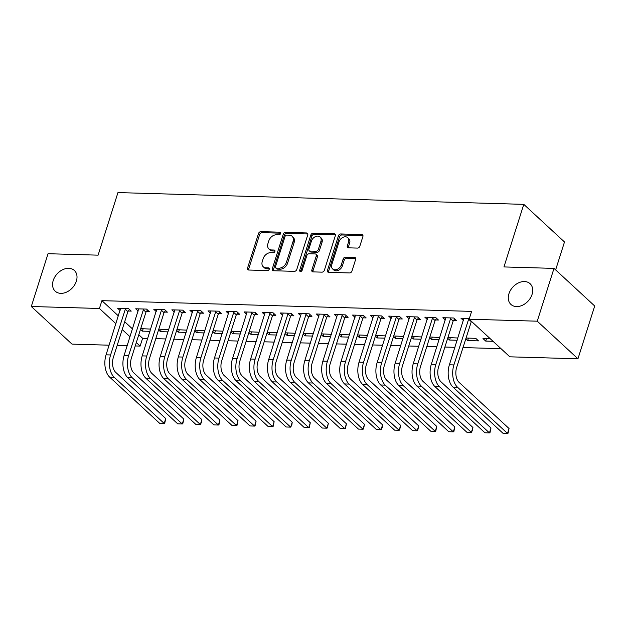<?xml version="1.0" encoding="UTF-8"?>
<svg xmlns="http://www.w3.org/2000/svg" width="626" height="626" viewBox="0 0 626 626"><rect width="100%" height="100%" fill="white"/><g stroke="black" fill="none" stroke-linecap="round" stroke-linejoin="round"><path stroke-width="0.94" d="M280.565 233.561A1.518 1.111 -47.3 0 0 280.354 232.41A1.518 1.111 -47.3 0 0 279.752 232.176L260.909 231.636A2.168 1.588 -47.3 0 0 258.522 233.498L247.56 268.053A2.168 1.588 -47.3 0 0 247.865 269.689A2.168 1.588 -47.3 0 0 248.725 270.025L267.576 270.565A1.518 1.111 -47.3 0 0 269.243 269.258A1.518 1.111 -47.3 0 0 269.024 268.116A1.518 1.111 -47.3 0 0 268.421 267.881L265.987 267.811A6.925 5.078 -47.3 0 1 263.233 266.754A6.925 5.078 -47.3 0 1 262.263 261.504L263.17 258.624A6.925 5.078 -47.3 0 1 270.8 252.646L273.233 252.716A1.518 1.111 -47.3 0 0 274.9 251.409A1.518 1.111 -47.3 0 0 274.689 250.259A1.518 1.111 -47.3 0 0 274.086 250.032L271.653 249.962A6.925 5.078 -47.3 0 1 268.898 248.905A6.925 5.078 -47.3 0 1 267.92 243.655L268.836 240.775A6.925 5.078 -47.3 0 1 276.457 234.797L278.899 234.867A1.518 1.111 -47.3 0 0 280.565 233.561M508.938 293.727A14.108 10.352 -47.3 0 0 510.926 304.424A14.108 10.352 -47.3 0 0 522.577 305.198A14.108 10.352 -47.3 0 0 532.069 294.392A14.108 10.352 -47.3 0 0 530.081 283.695A14.108 10.352 -47.3 0 0 518.43 282.921A14.108 10.352 -47.3 0 0 508.938 293.727M53.226 280.503A14.108 10.352 -47.3 0 0 55.213 291.2A14.108 10.352 -47.3 0 0 66.865 291.974A14.108 10.352 -47.3 0 0 76.356 281.168A14.108 10.352 -47.3 0 0 74.369 270.471A14.108 10.352 -47.3 0 0 62.717 269.696A14.108 10.352 -47.3 0 0 53.226 280.503M357.446 248.092A2.168 1.588 -47.3 0 0 359.825 246.221L362.9 236.526A2.168 1.588 -47.3 0 0 362.595 234.891A2.168 1.588 -47.3 0 0 361.734 234.554L340.81 233.952A2.168 1.588 -47.3 0 0 338.423 235.822L327.468 270.369A2.168 1.588 -47.3 0 0 327.774 272.013A2.168 1.588 -47.3 0 0 328.627 272.341L349.558 272.944A2.168 1.588 -47.3 0 0 351.945 271.081L355.654 259.367A2.168 1.588 -47.3 0 0 355.349 257.732A2.168 1.588 -47.3 0 0 354.488 257.403L345.536 257.137A2.168 1.588 -47.3 0 0 343.15 259.007L341.311 264.814A5.79 4.249 -47.3 0 1 337.414 269.243A5.79 4.249 -47.3 0 1 332.633 268.93A5.79 4.249 -47.3 0 1 331.819 264.54L339.034 241.792A5.79 4.249 -47.3 0 1 342.931 237.364A5.79 4.249 -47.3 0 1 347.712 237.677A5.79 4.249 -47.3 0 1 348.525 242.066L347.32 245.861A2.168 1.588 -47.3 0 0 347.626 247.497A2.168 1.588 -47.3 0 0 348.486 247.833L357.446 248.092M469.124 319.213L537.249 321.185L577.955 358.8L509.83 356.82L469.124 319.213L471.605 311.388L101.905 300.66L99.424 308.485L115.927 323.736M109.12 345.192L72.006 344.12L31.3 306.505L48.045 253.71L98.102 255.158L117.954 192.581L523.79 204.358L503.946 266.934L553.994 268.39L537.249 321.185M31.3 306.505L99.424 308.485M307.742 234.93A2.168 1.588 -47.3 0 0 307.436 233.287A2.168 1.588 -47.3 0 0 306.576 232.958L285.644 232.348A2.168 1.588 -47.3 0 0 283.265 234.218L272.302 268.765A2.168 1.588 -47.3 0 0 272.607 270.409A2.168 1.588 -47.3 0 0 273.468 270.737L294.4 271.348A2.168 1.588 -47.3 0 0 296.779 269.477L307.742 234.93M313.227 233.154L334.159 233.756A2.168 1.588 -47.3 0 1 335.02 234.085A2.168 1.588 -47.3 0 1 335.325 235.728L324.362 270.275A2.168 1.588 -47.3 0 1 321.975 272.146L313.023 271.887A2.168 1.588 -47.3 0 1 312.163 271.559A2.168 1.588 -47.3 0 1 311.858 269.916L316.302 255.901A2.168 1.588 -47.3 0 0 315.997 254.266A2.168 1.588 -47.3 0 0 315.136 253.929L309.197 253.757A2.168 1.588 -47.3 0 0 306.81 255.627L302.186 270.213A1.518 1.111 -47.3 0 1 301.169 271.379A1.518 1.111 -47.3 0 1 299.917 271.293A1.518 1.111 -47.3 0 1 299.705 270.142L310.848 235.016A2.168 1.588 -47.3 0 1 313.227 233.154L314.33 234.163L335.254 234.773L334.159 233.756M555.638 269.908L564.495 241.972L523.79 204.358M453.56 320.465L456.495 320.551L453.74 318.008L442.903 317.695L445.368 319.972M465.744 338.807L467.653 340.567L478.499 340.88L475.744 338.337L465.987 338.056M417.417 319.416L420.351 319.503L417.605 316.959L406.759 316.646L409.232 318.924M429.608 337.758L431.517 339.519L439.1 339.738M429.843 337.007L439.812 337.484M381.281 318.368L384.215 318.454L381.461 315.911L370.623 315.598L373.088 317.875M393.464 336.71L395.374 338.47L402.956 338.689M393.707 335.959L403.676 336.436M345.145 317.319L348.072 317.405L345.325 314.862L334.48 314.549L336.952 316.826M357.329 335.661L359.238 337.422L366.82 337.641M357.563 334.91L367.532 335.387M309.001 316.271L311.936 316.357L309.189 313.814L298.344 313.501L300.809 315.778M321.193 334.613L323.094 336.373L330.685 336.592M321.428 333.861L331.397 334.339M272.866 315.222L275.8 315.308L273.046 312.765L262.208 312.452L264.673 314.729M285.049 333.564L286.958 335.325L294.541 335.544M285.292 332.813L295.261 333.29M236.722 314.174L239.656 314.26L236.91 311.717L226.064 311.404L228.537 313.681M248.913 332.516L250.823 334.276L258.405 334.495M249.148 331.764L259.117 332.242M200.586 313.125L203.52 313.211L200.766 310.668L189.928 310.355L192.393 312.632M212.77 331.467L214.679 333.228L222.261 333.447M213.012 330.716L222.981 331.193M164.45 312.077L167.377 312.163L164.63 309.62L153.785 309.307L156.257 311.584M176.634 330.418L178.543 332.179L186.125 332.398M176.868 329.667L186.838 330.145M128.307 311.028L131.241 311.114L128.494 308.571L117.649 308.258L120.114 310.535M140.498 329.37L142.399 331.131L149.99 331.35M140.733 328.619L150.702 329.096M101.905 300.66L118.408 315.919M124.684 321.717L132.516 328.947M138.792 334.746L142.611 338.275L147.744 338.423M155.788 338.658L165.812 338.948M173.856 339.182L183.88 339.472M191.924 339.707L201.955 339.996M209.992 340.231L220.023 340.521M228.06 340.755L238.091 341.045M246.135 341.28L256.159 341.569M264.203 341.804L274.227 342.093M282.271 342.328L292.303 342.618M300.339 342.852L310.371 343.142M318.407 343.377L328.439 343.666M336.483 343.901L346.507 344.19M354.551 344.425L364.575 344.715M372.619 344.949L382.642 345.239M390.687 345.474L400.718 345.763M408.755 345.998L418.786 346.288M426.83 346.522L436.854 346.812M444.898 347.047L454.922 347.336M462.966 347.571L501.011 348.674M158.566 329.894L160.475 331.655L168.058 331.874M158.801 329.143L168.77 329.62M146.374 311.552L149.309 311.638L146.562 309.095L135.717 308.782L138.189 311.059M194.702 330.943L196.611 332.703L204.193 332.922M194.944 330.192L204.913 330.669M182.518 312.601L185.452 312.687L182.698 310.144L171.86 309.831L174.325 312.108M230.845 331.991L232.747 333.752L240.337 333.971M231.08 331.24L241.049 331.717M218.654 313.649L221.588 313.736L218.842 311.192L207.996 310.879L210.461 313.156M266.981 333.04L268.89 334.8L276.473 335.02M267.216 332.289L277.185 332.766M254.798 314.698L257.724 314.784L254.978 312.241L244.132 311.928L246.605 314.205M303.117 334.088L305.026 335.849L312.609 336.068M303.36 333.337L313.329 333.815M290.933 315.747L293.868 315.833L291.113 313.29L280.276 312.977L282.741 315.254M339.261 335.137L341.17 336.898L348.752 337.117M339.495 334.386L349.464 334.863M327.069 316.795L330.004 316.881L327.257 314.338L316.412 314.025L318.884 316.302M375.397 336.185L377.306 337.946L384.888 338.165M375.639 335.434L385.608 335.912M363.213 317.844L366.147 317.93L363.393 315.387L352.555 315.074L355.02 317.351M411.54 337.234L413.442 338.995L421.032 339.214M411.775 336.483L421.744 336.96M399.349 318.892L402.283 318.978L399.537 316.435L388.691 316.122L391.156 318.399M447.676 338.283L449.585 340.043L457.168 340.262M447.911 337.531L457.88 338.009M435.493 319.941L438.419 320.027L435.673 317.484L424.827 317.171L427.3 319.448M490.283 338.76L482.975 338.549L485.721 341.092L493.03 341.303M469.359 318.462L460.971 318.219L463.436 320.496M553.994 268.39L594.7 305.997L577.955 358.8M142.611 338.275L140.13 346.092L135.232 345.951M127.195 345.716L117.164 345.427M122.203 329.534L130.036 336.765M136.311 342.563L140.13 346.092M142.399 331.131L143.174 328.689M160.475 331.655L161.242 329.213M178.543 332.179L179.318 329.738M196.611 332.703L197.386 330.262M214.679 333.228L215.454 330.786M232.747 333.752L233.521 331.31M250.823 334.276L251.589 331.835M268.89 334.8L269.665 332.359M286.958 335.325L287.733 332.883M305.026 335.849L305.801 333.408M323.094 336.373L323.869 333.932M341.17 336.898L341.937 334.456M359.238 337.422L360.013 334.98M377.306 337.946L378.081 335.505M395.374 338.47L396.148 336.029M413.442 338.995L414.216 336.553M431.517 339.519L432.284 337.078M449.585 340.043L450.36 337.602M467.653 340.567L468.428 338.126M485.721 341.092L486.496 338.65M268.898 248.905L270.002 249.923A6.925 5.078 -47.3 0 0 272.748 250.979L271.653 249.962M274.97 251.042L272.748 250.979M263.233 266.754L264.336 267.772A6.925 5.078 -47.3 0 0 267.083 268.828L265.987 267.811M269.313 268.89L267.083 268.828M280.636 233.185L262.004 232.645A2.168 1.588 -47.3 0 0 259.626 234.515L248.663 269.07A2.168 1.588 -47.3 0 0 248.592 270.009M307.812 233.983A2.168 1.588 -47.3 0 0 307.679 233.975L286.747 233.365A2.168 1.588 -47.3 0 0 284.368 235.235L273.405 269.783A2.168 1.588 -47.3 0 0 273.335 270.729M286.747 235.094A1.518 1.111 -47.3 0 0 285.08 236.401L275.456 266.731A1.518 1.111 -47.3 0 0 275.675 267.881A1.518 1.111 -47.3 0 0 276.269 268.108L278.844 268.186A6.925 5.078 -47.3 0 0 286.465 262.208L293.046 241.472A6.925 5.078 -47.3 0 0 292.068 236.221A6.925 5.078 -47.3 0 0 289.322 235.165L286.747 235.094M275.675 267.881L276.77 268.89A1.518 1.111 -47.3 0 0 277.373 269.125L276.269 268.108M292.068 236.221L293.171 237.238A6.925 5.078 -47.3 0 1 294.142 242.489L287.569 263.225A6.925 5.078 -47.3 0 1 279.947 269.203L277.373 269.125M315.997 254.266L317.1 255.283A2.168 1.588 -47.3 0 1 317.405 256.918L312.961 270.933A2.168 1.588 -47.3 0 0 312.883 271.88M314.33 234.163A2.168 1.588 -47.3 0 0 311.944 236.033L300.801 271.16A1.518 1.111 -47.3 0 0 300.738 271.512M320.911 241.362A5.79 4.249 -47.3 0 0 320.097 236.972A5.79 4.249 -47.3 0 0 315.324 236.659A5.79 4.249 -47.3 0 0 311.427 241.088L308.884 249.101A2.168 1.588 -47.3 0 0 309.189 250.744A2.168 1.588 -47.3 0 0 310.05 251.073L315.989 251.245A2.168 1.588 -47.3 0 0 318.376 249.375L320.911 241.362L322.014 242.379A5.79 4.249 -47.3 0 0 321.201 237.99L320.097 236.972M309.189 250.744L310.285 251.762A2.168 1.588 -47.3 0 0 311.145 252.09L310.05 251.073M322.014 242.379L319.471 250.392A2.168 1.588 -47.3 0 1 317.092 252.262L311.145 252.09M347.712 237.677L348.807 238.694A5.79 4.249 -47.3 0 1 349.629 243.084L348.424 246.879A2.168 1.588 -47.3 0 0 348.353 247.818M332.633 268.93L333.736 269.947A5.79 4.249 -47.3 0 0 338.517 270.26A5.79 4.249 -47.3 0 0 342.406 265.831L341.311 264.814M355.724 258.428A2.168 1.588 -47.3 0 0 355.591 258.413L346.632 258.155A2.168 1.588 -47.3 0 0 344.253 260.025L342.406 265.831M362.97 235.587A2.168 1.588 -47.3 0 0 362.837 235.572L341.906 234.969A2.168 1.588 -47.3 0 0 339.527 236.831L328.564 271.387A2.168 1.588 -47.3 0 0 328.493 272.333M120.583 308.344L106.068 354.832L110.583 354.965L125.56 308.485M129.425 309.432L127.884 311.638L113.337 357.501A11.025 6.307 91.7 0 0 115.732 372.368L165.733 418.567L164.724 423.27L164.184 423.458L114.182 377.251A16.534 9.46 -88.3 0 1 110.583 354.965M165.733 418.567L164.184 423.458L159.669 423.325L109.667 377.126A16.534 9.46 -88.3 0 1 106.068 354.832M127.884 311.638L125.137 309.095M138.651 308.868L124.136 355.357L128.651 355.49L143.628 309.009M147.493 309.956L145.952 312.163L131.405 358.025A11.025 6.307 91.7 0 0 133.8 372.893L183.801 419.091L182.792 423.794L182.252 423.982L132.25 377.775A16.534 9.46 -88.3 0 1 128.651 355.49M183.801 419.091L182.252 423.982L177.737 423.849L127.735 377.65A16.534 9.46 -88.3 0 1 124.136 355.357M145.952 312.163L143.205 309.62M156.719 309.393L142.204 355.881L146.719 356.014L161.696 309.534M165.561 310.48L164.02 312.687L149.473 358.549A11.025 6.307 91.7 0 0 151.875 373.417L201.877 419.616L201.486 422.362L200.32 424.506L150.318 378.3A16.534 9.46 -88.3 0 1 146.719 356.014M201.877 419.616L200.32 424.506L195.805 424.373L145.803 378.174A16.534 9.46 -88.3 0 1 142.204 355.881M164.02 312.687L161.273 310.144M174.787 309.917L160.272 356.405L164.794 356.538L179.764 310.058M183.629 311.005L182.096 313.211L167.541 359.074A11.025 6.307 91.7 0 0 169.943 373.941L219.945 420.14L218.936 424.843L218.396 425.031L168.394 378.824A16.534 9.46 -88.3 0 1 164.794 356.538M219.945 420.14L218.396 425.031L213.873 424.897L163.871 378.699A16.534 9.46 -88.3 0 1 160.272 356.405M182.096 313.211L179.341 310.668M192.863 310.441L178.347 356.93L182.862 357.063L197.839 310.582M201.697 311.529L200.163 313.736L185.609 359.598A11.025 6.307 91.7 0 0 188.011 374.465L238.013 420.664L237.004 425.367L236.464 425.555L186.462 379.348A16.534 9.46 -88.3 0 1 182.862 357.063M238.013 420.664L236.464 425.555L231.941 425.422L181.939 379.223A16.534 9.46 -88.3 0 1 178.347 356.93M200.163 313.736L197.409 311.192M210.931 310.965L196.415 357.454L200.93 357.587L215.907 311.106M219.773 312.053L218.231 314.26L203.685 360.122A11.025 6.307 91.7 0 0 206.079 374.99L256.081 421.188L255.072 425.891L254.532 426.079L204.53 379.872A16.534 9.46 -88.3 0 1 200.93 357.587M256.081 421.188L254.532 426.079L250.017 425.946L200.015 379.747A16.534 9.46 -88.3 0 1 196.415 357.454M218.231 314.26L215.485 311.717M228.999 311.49L214.483 357.978L218.998 358.111L233.975 311.631M237.841 312.577L236.299 314.784L221.753 360.646A11.025 6.307 91.7 0 0 224.147 375.514L274.149 421.713L273.139 426.416L272.6 426.603L222.598 380.397A16.534 9.46 -88.3 0 1 218.998 358.111M274.149 421.713L272.6 426.603L268.084 426.47L218.083 380.272A16.534 9.46 -88.3 0 1 214.483 357.978M236.299 314.784L233.553 312.241M247.067 312.014L232.551 358.502L237.066 358.635L252.043 312.155M255.909 313.102L254.367 315.308L239.821 361.171A11.025 6.307 91.7 0 0 242.223 376.038L292.225 422.237L291.833 424.984L290.667 427.128L240.666 380.921A16.534 9.46 -88.3 0 1 237.066 358.635M292.225 422.237L290.667 427.128L286.152 426.995L236.151 380.796A16.534 9.46 -88.3 0 1 232.551 358.502M254.367 315.308L251.621 312.765M265.134 312.538L250.619 359.027L255.142 359.16L270.111 312.679M273.977 313.626L272.443 315.833L257.889 361.695A11.025 6.307 91.7 0 0 260.291 376.562L310.293 422.761L309.283 427.464L308.743 427.652L258.741 381.445A16.534 9.46 -88.3 0 1 255.142 359.16M310.293 422.761L308.743 427.652L304.22 427.519L254.219 381.32A16.534 9.46 -88.3 0 1 250.619 359.027M272.443 315.833L269.689 313.29M283.21 313.063L268.695 359.551L273.21 359.684L288.187 313.203M292.045 314.15L290.511 316.357L275.956 362.219A11.025 6.307 91.7 0 0 278.359 377.087L328.36 423.286L327.351 427.988L326.811 428.176L276.809 381.97A16.534 9.46 -88.3 0 1 273.21 359.684M328.36 423.286L326.811 428.176L322.288 428.043L272.287 381.844A16.534 9.46 -88.3 0 1 268.695 359.551M290.511 316.357L287.757 313.814M301.278 313.587L286.763 360.075L291.278 360.208L306.255 313.728M310.12 314.675L308.579 316.881L294.032 362.751A11.025 6.307 91.7 0 0 296.427 377.611L346.428 423.81L345.419 428.513L344.879 428.7L294.877 382.494A16.534 9.46 -88.3 0 1 291.278 360.208M346.428 423.81L344.879 428.7L340.364 428.567L290.362 382.369A16.534 9.46 -88.3 0 1 286.763 360.075M308.579 316.881L305.832 314.338M319.346 314.111L304.831 360.599L309.346 360.733L324.323 314.252M328.188 315.199L326.647 317.405L312.1 363.276A11.025 6.307 91.7 0 0 314.495 378.135L364.496 424.334L363.487 429.037L362.947 429.225L312.945 383.018A16.534 9.46 -88.3 0 1 309.346 360.733M364.496 424.334L362.947 429.225L358.432 429.092L308.43 382.893A16.534 9.46 -88.3 0 1 304.831 360.599M326.647 317.405L323.9 314.862M337.414 314.635L322.899 361.124L327.414 361.257L342.391 314.776M346.256 315.723L344.715 317.93L330.168 363.8A11.025 6.307 91.7 0 0 332.57 378.66L382.572 424.858L382.181 427.605L381.015 429.749L331.013 383.542A16.534 9.46 -88.3 0 1 327.414 361.257M382.572 424.858L381.015 429.749L376.5 429.616L326.498 383.417A16.534 9.46 -88.3 0 1 322.899 361.124M344.715 317.93L341.968 315.387M355.482 315.16L340.967 361.648L345.489 361.781L360.459 315.301M364.324 316.247L362.79 318.454L348.236 364.324A11.025 6.307 91.7 0 0 350.638 379.184L400.64 425.383L399.631 430.085L399.091 430.273L349.089 384.067A16.534 9.46 -88.3 0 1 345.489 361.781M400.64 425.383L399.091 430.273L394.568 430.14L344.566 383.941A16.534 9.46 -88.3 0 1 340.967 361.648M362.79 318.454L360.036 315.911M373.558 315.684L359.042 362.172L363.557 362.305L378.534 315.825M382.392 316.772L380.858 318.978L366.304 364.848A11.025 6.307 91.7 0 0 368.706 379.708L418.708 425.907L417.698 430.61L417.159 430.798L367.157 384.591A16.534 9.46 -88.3 0 1 363.557 362.305M418.708 425.907L417.159 430.798L412.636 430.665L362.634 384.466A16.534 9.46 -88.3 0 1 359.042 362.172M380.858 318.978L378.104 316.435M391.626 316.208L377.11 362.697L381.625 362.83L396.602 316.349M400.468 317.296L398.926 319.503L384.38 365.373A11.025 6.307 91.7 0 0 386.774 380.232L436.776 426.431L435.766 431.134L435.227 431.322L385.225 385.115A16.534 9.46 -88.3 0 1 381.625 362.83M436.776 426.431L435.227 431.322L430.711 431.189L380.71 384.99A16.534 9.46 -88.3 0 1 377.11 362.697M398.926 319.503L396.18 316.959M409.694 316.733L395.178 363.221L399.693 363.354L414.67 316.873M418.536 317.82L416.994 320.027L402.448 365.897A11.025 6.307 91.7 0 0 404.842 380.757L454.844 426.955L453.834 431.658L453.294 431.846L403.293 385.639A16.534 9.46 -88.3 0 1 399.693 363.354M454.844 426.955L453.294 431.846L448.779 431.713L398.778 385.514A16.534 9.46 -88.3 0 1 395.178 363.221M416.994 320.027L414.248 317.484M427.761 317.257L413.246 363.745L417.761 363.878L432.738 317.398M436.604 318.344L435.062 320.551L420.515 366.421A11.025 6.307 91.7 0 0 422.918 381.281L472.92 427.48L472.528 430.226L471.362 432.37L421.361 386.164A16.534 9.46 -88.3 0 1 417.761 363.878M472.92 427.48L471.362 432.37L466.847 432.237L416.846 386.039A16.534 9.46 -88.3 0 1 413.246 363.745M435.062 320.551L432.316 318.008M445.829 317.781L431.314 364.269L435.837 364.402L450.806 317.922M454.672 318.869L453.138 321.075L438.583 366.946A11.025 6.307 91.7 0 0 440.986 381.805L490.987 428.004L489.978 432.707L489.438 432.895L439.436 386.688A16.534 9.46 -88.3 0 1 435.837 364.402M490.987 428.004L489.438 432.895L484.915 432.762L434.913 386.563A16.534 9.46 -88.3 0 1 431.314 364.269M453.138 321.075L450.384 318.532M463.905 318.305L449.39 364.794L453.905 364.927L468.882 318.446M471.401 321.318L456.651 367.47A11.025 6.307 91.7 0 0 459.054 382.329L509.055 428.528L508.046 433.231L507.506 433.419L457.504 387.212A16.534 9.46 -88.3 0 1 453.905 364.927M509.055 428.528L507.506 433.419L502.983 433.286L452.981 387.087A16.534 9.46 -88.3 0 1 449.39 364.794M471.206 321.6L468.451 319.057M280.628 232.989L279.752 232.176M269.305 268.695L268.421 267.881M274.97 250.846L274.086 250.032M248.663 269.07L247.56 268.053M259.626 234.515L258.522 233.498M262.004 232.645L260.909 231.636M273.405 269.783L272.302 268.765M284.368 235.235L283.265 234.218M286.747 233.365L285.644 232.348M307.679 233.975L306.576 232.958M279.947 269.203L278.844 268.186M287.569 263.225L286.465 262.208M294.142 242.489L293.046 241.472M312.961 270.933L311.858 269.916M317.405 256.918L316.302 255.901M300.801 271.16L299.705 270.142M311.944 236.033L310.848 235.016M317.092 252.262L315.989 251.245M319.471 250.392L318.376 249.375M348.424 246.879L347.32 245.861M349.629 243.084L348.525 242.066M344.253 260.025L343.15 259.007M346.632 258.155L345.536 257.137M355.591 258.413L354.488 257.403M328.564 271.387L327.468 270.369M339.527 236.831L338.423 235.822M341.906 234.969L340.81 233.952M362.837 235.572L361.734 234.554M109.667 377.126L114.182 377.251M127.735 377.65L132.25 377.775M145.803 378.174L150.318 378.3M163.871 378.699L168.394 378.824M181.939 379.223L186.462 379.348M200.015 379.747L204.53 379.872M218.083 380.272L222.598 380.397M236.151 380.796L240.666 380.921M254.219 381.32L258.741 381.445M272.287 381.844L276.809 381.97M290.362 382.369L294.877 382.494M308.43 382.893L312.945 383.018M326.498 383.417L331.013 383.542M344.566 383.941L349.089 384.067M362.634 384.466L367.157 384.591M380.71 384.99L385.225 385.115M398.778 385.514L403.293 385.639M416.846 386.039L421.361 386.164M434.913 386.563L439.436 386.688M452.981 387.087L457.504 387.212"/></g></svg>
